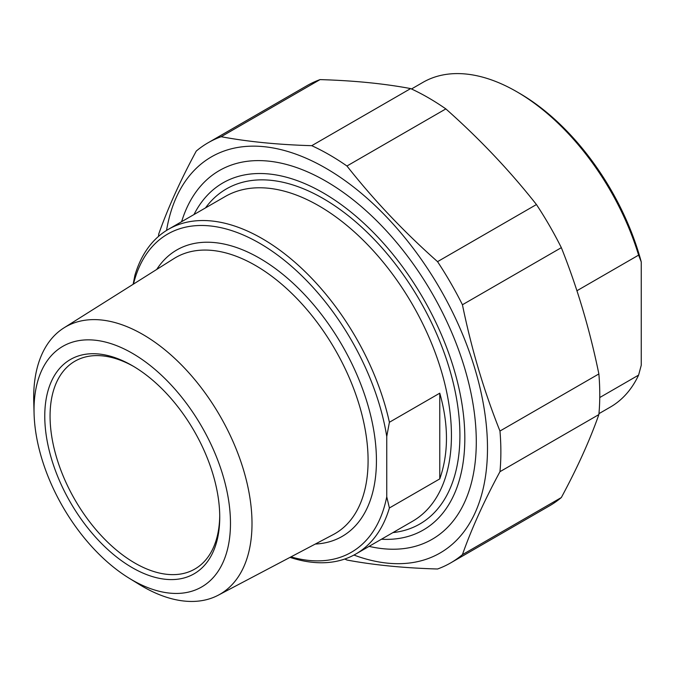 <?xml version="1.0" encoding="UTF-8"?>
<svg xmlns="http://www.w3.org/2000/svg" width="675" height="675" viewBox="0 0 675 675"><rect width="100%" height="100%" fill="white"/><g stroke="black" fill="none" stroke-linecap="round" stroke-linejoin="round"><path stroke-width="1.01" d="M208.06 142.788L306.965 85.683A242.57 140.046 60 0 1 320.051 79.608L221.147 136.713A242.57 140.046 -120 0 0 208.06 142.788A242.57 140.046 -120 0 0 196.256 151.082C180.267 180.74 167.754 208.389 158.735 234.031A242.57 140.046 -120 0 0 158.524 236.385M344.798 559.027A242.57 140.046 -120 0 0 346.95 560.031C373.663 565.034 403.861 568.021 437.543 569A242.57 140.046 -120 0 0 450.63 562.925A242.57 140.046 -120 0 0 462.434 554.631L561.338 497.534A242.57 140.046 60 0 1 549.534 505.828L450.63 562.925M598.868 373.942A242.57 140.046 60 0 1 598.868 414.585L499.964 471.682A242.57 140.046 -120 0 0 499.964 431.038L598.868 373.942C589.84 329.83 577.327 287.736 561.338 247.657L462.434 304.754A242.57 140.046 -120 0 0 437.543 261.647L536.448 204.542A242.57 140.046 60 0 1 561.338 247.657M410.653 88.585A242.57 140.046 60 0 1 445.846 108.903L346.95 166.008A242.57 140.046 -120 0 0 311.749 145.682L410.653 88.585C383.932 83.582 353.734 80.587 320.051 79.608M353.953 555.061A228.698 132.038 -120 0 0 487.215 437.231A228.698 132.038 -120 0 0 335.213 173.956A228.698 132.038 -120 0 0 166.539 230.445M499.964 471.682C483.967 501.348 471.462 528.998 462.434 554.631M462.434 304.754C471.462 348.857 483.967 390.952 499.964 431.038M346.95 166.008C373.663 199.893 403.861 231.778 437.543 261.647M221.147 136.713C247.86 141.708 278.066 144.703 311.749 145.682M536.448 204.542C509.735 170.657 479.528 138.772 445.846 108.903M561.338 497.534C577.327 467.868 589.84 440.218 598.868 414.585M369.082 546.37A212.861 122.892 -120 0 0 476.288 441.813A212.861 122.892 -120 0 0 325.78 181.119A212.861 122.892 -120 0 0 181.626 221.687M439.771 478.896L439.771 393.179C448.689 424.727 448.689 453.296 439.771 478.896L389.399 507.971L386.75 496.8L386.75 436.497L389.399 422.263A187.456 108.228 -120 0 0 262.153 238.596A187.456 108.228 -120 0 0 168.421 229.306A187.456 108.228 -120 0 0 134.899 275.324L133.144 284.293M389.399 422.263L439.771 393.179M386.75 496.8A183.71 106.068 60 0 1 290.959 556.875M133.464 284.091A183.71 106.068 60 0 1 262.246 244.806A183.71 106.068 60 0 1 386.75 436.497M290.014 557.373A187.456 108.228 -120 0 0 355.877 553.989A187.456 108.228 -120 0 0 389.399 507.971M129.06 578.163L139.303 584.466A154.373 89.125 -120 0 0 142.847 586.575A154.373 89.125 -120 0 0 218.303 595.173A154.373 89.125 -120 0 0 244.156 472.078A154.373 89.125 -120 0 0 142.847 334.479A154.373 89.125 -120 0 0 63.965 327.864A154.373 89.125 -120 0 0 33.75 401.633L34.079 413.648A138.907 80.198 60 0 1 130.123 352.029A138.907 80.198 60 0 1 230.47 522.121A138.907 80.198 60 0 1 132.249 580.061A138.907 80.198 60 0 1 129.06 578.163A138.907 80.198 60 0 1 34.079 413.648M132.249 567.667A123.719 71.432 -120 0 0 219.738 517.16A123.719 71.432 -120 0 0 132.249 365.631A123.719 71.432 -120 0 0 44.769 416.137A123.719 71.432 -120 0 0 132.249 567.667M193.987 214.549A200.391 115.695 60 0 1 423.326 298.603A200.391 115.695 60 0 1 381.442 539.232M219.729 515.607A119.973 69.263 60 0 1 194.889 569.017A119.973 69.263 60 0 1 134.899 563.077A119.973 69.263 60 0 1 56.523 457.355A119.973 69.263 60 0 1 74.917 361.218A119.973 69.263 60 0 1 133.591 366.415M576.923 290.748L638.601 255.133L641.25 261.917L641.25 365.268L638.601 375.106L599.754 397.533M641.25 261.917A183.71 106.068 -120 0 0 519.303 93.192L516.653 91.657A187.456 108.228 60 0 1 638.601 255.133M411.497 88.973L422.921 82.375A187.456 108.228 60 0 1 516.653 91.657M638.601 375.106A187.456 108.228 60 0 1 610.377 407.059L598.953 413.657M315.276 544.058A165.367 95.479 -120 0 0 342.183 345.44A165.367 95.479 -120 0 0 156.727 269.435M63.965 327.864L173.956 258.584A159.376 92.019 60 0 1 255.395 265.427A159.376 92.019 60 0 1 359.986 407.481A159.376 92.019 60 0 1 333.29 534.566L218.303 595.173M168.421 229.306L225.155 196.552A187.456 108.228 60 0 1 318.887 205.841A187.456 108.228 60 0 1 441.349 371.031A187.456 108.228 60 0 1 412.611 521.235L355.877 553.989M392.951 532.592A193.455 111.696 -120 0 0 419.85 300.603A193.455 111.696 -120 0 0 205.495 207.9"/></g></svg>
